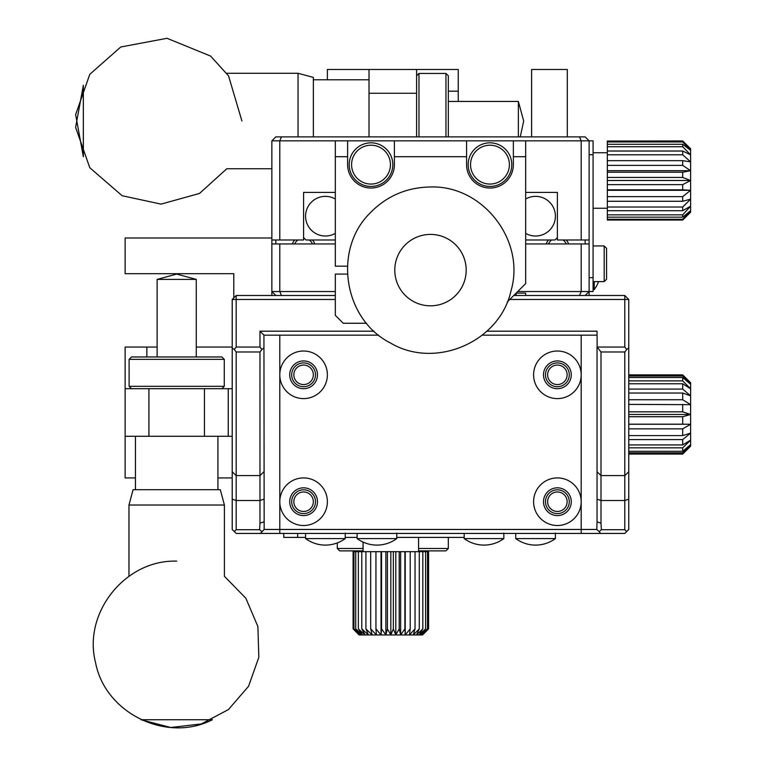 <?xml version="1.0" encoding="UTF-8"?>
<svg xmlns="http://www.w3.org/2000/svg" width="766" height="766" viewBox="0 0 766 766"><rect width="100%" height="100%" fill="white"/><g stroke="black" fill="none" stroke-linecap="round" stroke-linejoin="round"><path stroke-width="1.15" d="M509.802 299.468L624.797 299.468L624.797 295.504L513.766 295.504M271.863 295.504L271.863 291.54L279.801 291.54L281.438 295.504L335.317 295.504L236.177 295.504L232.213 299.468L236.177 299.468L236.177 295.504M335.317 299.468L236.177 299.468L236.177 347.055L234.252 349.516L232.213 347.917L232.213 529.469L236.177 533.433L624.797 533.433L628.762 529.469L628.762 499.154L624.797 500.514L624.797 529.708L626.665 531.575M624.797 295.504L628.762 299.468L628.762 499.154M374.076 331.19L259.971 331.19L263.935 335.154L378.691 335.154M482.283 335.154L597.04 335.154M628.762 299.468L624.797 299.468L624.797 347.055L597.154 347.055L597.04 331.19L486.908 331.19M259.971 331.19L259.971 347.055L236.177 347.055M232.213 299.468L232.213 347.917M263.935 335.154L264.165 529.469L581.183 529.469L581.183 501.711A23.794 23.794 0 0 1 557.389 525.505A23.794 23.794 0 0 1 533.596 501.711A23.794 23.794 0 0 1 557.389 477.917A23.794 23.794 0 0 1 581.183 501.711L581.183 374.813A23.794 23.794 0 0 1 557.389 398.607A23.794 23.794 0 0 1 533.596 374.813A23.794 23.794 0 0 1 557.389 351.02A23.794 23.794 0 0 1 581.183 374.813L581.183 335.154M303.585 477.917A23.794 23.794 0 0 1 327.379 501.711A23.794 23.794 0 0 1 303.585 525.505A23.794 23.794 0 0 1 279.801 501.711A23.794 23.794 0 0 1 303.585 477.917M303.585 351.02A23.794 23.794 0 0 1 327.379 374.813A23.794 23.794 0 0 1 303.585 398.607A23.794 23.794 0 0 1 279.801 374.813A23.794 23.794 0 0 1 303.585 351.02M596.81 529.469L599.127 531.604L601.367 529.708L601.004 523.197L597.04 521.837L596.81 529.469L581.183 529.469L581.183 533.433M597.04 521.837L597.04 346.931M624.797 347.055L626.722 349.516L624.797 351.977L601.004 351.977L597.154 347.055M626.722 349.516L628.762 347.917M259.971 347.055L261.895 349.516L259.971 351.977L236.177 351.977L234.252 349.516M261.895 349.516L263.935 347.917M624.797 351.977L624.797 475.6L628.762 471.751M597.04 471.751L601.004 475.6L601.004 500.514L624.797 500.514L624.797 475.6L601.004 475.6L601.004 351.977M557.389 360.93A13.884 13.884 0 0 1 569.406 381.755A13.884 13.884 0 0 1 545.363 381.755A13.884 13.884 0 0 1 557.389 360.93M303.585 487.827A13.884 13.884 0 0 1 315.611 508.653A13.884 13.884 0 0 1 291.568 508.653A13.884 13.884 0 0 1 303.585 487.827M303.585 360.93A13.884 13.884 0 0 1 315.611 381.755A13.884 13.884 0 0 1 291.568 381.755A13.884 13.884 0 0 1 303.585 360.93M557.389 487.827A13.884 13.884 0 0 1 569.406 508.653A13.884 13.884 0 0 1 545.363 508.653A13.884 13.884 0 0 1 557.389 487.827M236.177 351.977L236.177 529.708L234.31 531.575M263.935 499.154L259.971 500.514L259.971 523.197L263.935 521.837M232.213 499.154L236.177 500.514L259.971 500.514L259.971 475.6L263.935 471.751M259.971 351.977L259.971 475.6L236.177 475.6L232.213 471.751M260.373 533.433L264.165 529.469M259.971 523.197L259.607 529.708L261.848 531.604M599.127 531.604L600.601 533.433M601.004 523.197L601.004 500.514L597.04 499.154M624.797 529.708L601.367 529.708M236.177 529.708L259.607 529.708M464.196 537.397L396.778 537.397M357.128 537.397L345.227 537.397M305.577 537.397L283.765 537.397L283.765 533.433L283.765 537.397M327.379 79.779L327.379 69.467L458.25 69.467L458.25 91.173L448.33 91.173M458.25 101.447L458.25 91.173M363.074 550.878L339.673 550.878L337.299 548.504L363.074 548.504M337.299 548.504L337.299 542.912M418.59 548.504L448.33 548.504L448.33 537.397M416.608 69.467L416.608 136.875M369.02 69.467L369.02 93.261L416.608 93.261M369.02 93.261L369.02 136.875M418.59 550.878L445.956 550.878L448.33 548.504M418.983 136.875L418.983 73.431L445.956 73.431L445.956 136.875M416.608 75.805L418.983 73.431M313.361 79.779L369.02 79.779M448.33 136.875L448.33 75.805L445.956 73.431M517.73 291.54L581.183 291.54L579.536 295.504L525.658 295.504L525.658 293.119L516.14 293.119M585.147 295.504L589.111 291.54L593.076 291.54L593.076 140.848L347.611 140.848L347.611 164.642A23.401 23.401 0 0 0 371.003 188.034A23.401 23.401 0 0 0 394.404 164.642L394.404 140.848M335.317 243.952L271.863 243.952L271.863 291.54L275.827 295.504M279.801 243.952L279.801 291.54L335.317 291.54M281.438 136.875L279.801 140.848L271.863 140.848L275.827 136.875L585.147 136.875L589.111 140.848L589.111 295.504M589.111 243.952L581.183 243.952L581.183 291.54L589.111 291.54M581.183 243.952L525.658 243.952M606.557 248.308L604.183 245.934L606.557 248.308L606.557 279.245L604.183 281.62L604.183 245.934L593.076 245.934M606.557 279.245L604.183 281.62L593.076 281.62M135.448 477.917L125.136 477.917L125.136 347.055L146.852 347.055L146.852 356.966M232.213 477.917L217.937 477.917M157.116 347.055L146.852 347.055M232.213 347.055L196.268 347.055M125.136 436.275L232.213 436.275M232.213 388.688L228.249 388.688L228.249 436.275M125.136 388.688L228.249 388.688M148.93 436.275L148.93 388.688M503.846 533.04L503.846 538.594L464.196 538.594A33.474 33.474 0 0 0 503.846 538.594M396.778 533.04L396.778 538.594L357.128 538.594A33.474 33.474 0 0 0 396.778 538.594M224.275 386.313L129.109 386.313L129.109 359.35L224.275 359.35L224.275 386.313L221.901 388.688M131.484 388.688L129.109 386.313M204.455 388.688L204.455 436.275M135.448 489.713L135.448 436.275M224.275 359.35L221.901 356.966L131.484 356.966L129.109 359.35M393.341 628.867L393.341 551.673L353.097 551.673L353.097 628.867L359.11 634.957L381.028 634.957L381.564 628.867L385.873 634.957L390.832 634.957L393.341 628.867L395.792 634.957L399.21 628.867L400.637 634.957L404.879 628.867L405.233 634.957L410.203 628.867L409.475 634.957L415.038 628.867L413.267 634.957L419.289 628.867L416.493 634.957L422.832 628.867L419.098 634.957L425.59 628.867L421.003 634.957L427.495 628.867L422.162 634.957L428.491 628.867L422.554 634.957L428.567 628.867L428.567 551.673L428.491 628.867M353.097 628.867L359.493 634.957L353.959 628.867L360.662 634.957L355.721 628.867L362.567 634.957L358.354 628.867L365.162 634.957L361.782 628.867L368.398 634.957L365.928 628.867L372.18 634.957L370.687 628.867L376.432 634.957L375.943 628.867L381.028 634.957L385.873 634.957L387.414 628.867L390.832 634.957L422.554 634.957M567.3 136.875L567.3 69.467L531.614 69.467L531.614 136.875M593.076 289.558L594.263 289.558L594.263 281.62M363.074 551.673L363.074 542.079M393.341 551.673L428.491 551.673M387.414 551.673L387.414 628.867M390.832 551.673L390.832 634.957M385.873 551.673L385.873 634.957M381.564 551.673L381.564 628.867M381.028 551.673L381.028 634.957M375.943 551.673L375.943 628.867M370.687 551.673L370.687 628.867M365.928 551.673L365.928 628.867M361.782 551.673L361.782 628.867M358.354 551.673L358.354 628.867M355.721 551.673L355.721 628.867M353.959 551.673L353.959 628.867M427.495 551.673L427.495 628.867M425.59 551.673L425.59 628.867M422.832 551.673L422.832 628.867M419.289 551.673L419.289 628.867M415.038 551.673L415.038 628.867M410.203 551.673L410.203 628.867M405.233 551.673L405.233 634.957M404.879 551.673L404.879 628.867M400.637 551.673L400.637 634.957M399.21 551.673L399.21 628.867M395.792 551.673L395.792 634.957M682.697 454.037L628.762 454.037L682.697 454.056L690.626 446.195L682.697 454.037L682.697 452.821L690.626 444.644L682.697 451.289L682.697 447.832L690.626 440.134L682.697 444.931L682.697 439.569L690.626 433.116L682.697 435.595L682.697 428.855L690.626 424.268L682.697 424.192L682.697 416.733L690.626 414.463L682.697 411.83L628.762 411.83M690.626 446.195L690.626 404.668L682.697 399.737L682.697 393.025L690.626 395.821L682.697 389.08L682.697 383.766L690.626 388.802L682.697 380.903L682.697 377.514L690.626 384.293L682.697 376.02L682.697 374.88L690.626 382.741L690.626 404.668L628.762 404.391M682.697 444.931L628.762 444.931M628.762 439.569L682.697 439.569M682.697 435.595L628.762 435.595M628.762 428.855L682.697 428.855M628.762 447.832L682.697 447.832M682.697 451.289L628.762 451.289M628.762 452.821L682.697 452.821M628.762 374.88L682.697 374.88M682.697 376.02L628.762 376.02M628.762 377.514L682.697 377.514M682.697 380.903L628.762 380.903M628.762 383.766L682.697 383.766M682.697 389.08L628.762 389.08M628.762 393.025L682.697 393.025M682.697 399.737L628.762 399.737M682.697 424.192L628.762 424.192M628.762 416.733L682.697 416.733M292.373 243.952A11.892 11.892 0 0 1 294.719 239.988M312.461 239.988A11.892 11.892 0 0 1 314.807 243.952M557.389 513.603A11.892 11.892 0 0 1 547.087 495.765A11.892 11.892 0 0 1 567.692 495.765A11.892 11.892 0 0 1 557.389 513.603M303.585 386.706A11.892 11.892 0 0 1 293.282 368.867A11.892 11.892 0 0 1 313.897 368.867A11.892 11.892 0 0 1 303.585 386.706M303.585 513.603A11.892 11.892 0 0 1 293.282 495.765A11.892 11.892 0 0 1 313.897 495.765A11.892 11.892 0 0 1 303.585 513.603M557.389 386.706A11.892 11.892 0 0 1 547.087 368.867A11.892 11.892 0 0 1 567.692 368.867A11.892 11.892 0 0 1 557.389 386.706M546.168 243.952A11.892 11.892 0 0 1 548.513 239.988M566.256 239.988A11.892 11.892 0 0 1 568.602 243.952M275.827 239.988L275.827 243.952M585.147 243.952L585.147 239.988M312.499 243.952A9.747 9.747 0 0 0 309.263 239.988M304.169 238.178A9.747 9.747 0 0 0 303.585 238.159M297.917 239.988A9.747 9.747 0 0 0 294.68 243.952M567.137 501.711A9.747 9.747 0 0 0 557.389 491.963A9.747 9.747 0 0 0 547.633 501.711A9.747 9.747 0 0 0 557.389 511.458A9.747 9.747 0 0 0 567.137 501.711M313.342 374.813A9.747 9.747 0 0 0 303.585 365.056A9.747 9.747 0 0 0 293.838 374.813A9.747 9.747 0 0 0 303.585 384.561A9.747 9.747 0 0 0 313.342 374.813M313.342 501.711A9.747 9.747 0 0 0 303.585 491.963A9.747 9.747 0 0 0 293.838 501.711A9.747 9.747 0 0 0 303.585 511.458A9.747 9.747 0 0 0 313.342 501.711M567.137 374.813A9.747 9.747 0 0 0 557.389 365.056A9.747 9.747 0 0 0 547.633 374.813A9.747 9.747 0 0 0 557.389 384.561A9.747 9.747 0 0 0 567.137 374.813M566.294 243.952A9.747 9.747 0 0 0 563.058 239.988M557.389 238.159A9.747 9.747 0 0 0 556.805 238.178M551.712 239.988A9.747 9.747 0 0 0 548.475 243.952M271.863 243.952L271.863 140.848M271.863 237.996L125.136 237.996L125.136 273.692L233.793 273.692L233.793 297.878M345.227 533.04L345.227 538.594L305.577 538.594A33.474 33.474 0 0 0 345.227 538.594M555.398 533.04L555.398 538.594L515.748 538.594A33.474 33.474 0 0 0 555.398 538.594M682.697 411.83L682.697 404.391M628.762 414.463L690.626 414.463M628.762 424.268L690.626 424.268M690.626 190.303L690.626 212.22L682.697 220.034L682.697 219.287L690.626 210.669L682.697 217.161L682.697 214.844L690.626 206.169L682.697 210.698L682.697 207.031L690.626 199.15L682.697 201.276L682.697 196.623L690.626 190.303L682.697 189.815L607.352 189.815L607.352 190.303L690.626 190.303L690.626 180.498L682.697 177.453L682.697 172.245L690.626 170.694L682.697 165.379L682.697 160.669L690.626 161.856L682.697 154.789L682.697 151.026L690.626 154.837L682.697 146.718L682.697 144.267L690.626 150.328L682.697 141.959L682.697 141.059L690.626 148.776L682.697 140.963L607.352 141.059L682.697 141.059M682.697 189.815L682.697 184.635L690.626 180.498L690.626 148.776M682.697 220.034L607.352 220.034L607.352 219.287L682.697 219.287M682.697 210.698L607.352 210.698L607.352 207.031L682.697 207.031M682.697 217.161L607.352 217.161L607.352 214.844L682.697 214.844M682.697 146.718L607.352 146.718L607.352 144.267L682.697 144.267M682.697 154.789L607.352 154.789L607.352 151.026L682.697 151.026M682.697 141.959L607.352 141.959L607.352 141.059M682.697 177.453L607.352 177.453L607.352 172.245L682.697 172.245M682.697 165.379L607.352 165.379L607.352 160.669L682.697 160.669M682.697 201.276L607.352 201.276L607.352 196.623L682.697 196.623M347.611 140.848L279.801 140.848L279.801 239.988L271.863 239.988M579.536 136.875L581.183 140.848L581.183 239.988L557.389 239.988L557.389 192.4L525.658 192.4M335.317 192.4L303.585 192.4L303.585 239.988L279.801 239.988M507.274 301.986L525.658 283.602L525.658 140.848M335.317 140.848L335.317 266.156L347.438 266.156M589.111 239.988L581.183 239.988M466.571 140.848L466.571 156.704L394.404 156.704M525.658 156.704L513.364 156.704L513.364 140.848M366.55 323.262L343.245 323.262L335.317 315.333L335.317 274.084L347.438 274.084M466.571 156.704L466.571 164.642A23.401 23.401 0 0 0 489.972 188.034A23.401 23.401 0 0 0 513.364 164.642L513.364 156.704M335.317 156.704L347.611 156.704M303.585 237.604L305.969 239.988L335.317 239.988M325.397 236.014A19.83 19.83 0 0 0 335.317 233.362A19.83 19.83 0 0 1 306.247 211.062A19.83 19.83 0 0 1 335.317 199.016M557.389 237.604L555.005 239.988L525.658 239.988M525.658 233.362A19.83 19.83 0 0 0 535.578 236.014A19.83 19.83 0 0 1 525.658 233.362M371.003 186.444A21.812 21.812 0 0 1 349.191 164.642A21.812 21.812 0 0 1 371.003 142.83A21.812 21.812 0 0 1 392.814 164.642A21.812 21.812 0 0 1 371.003 186.444M489.972 186.444A21.812 21.812 0 0 1 468.16 164.642A21.812 21.812 0 0 1 489.972 142.83A21.812 21.812 0 0 1 511.784 164.642A21.812 21.812 0 0 1 489.972 186.444M525.658 199.016A19.83 19.83 0 0 1 554.728 211.062A19.83 19.83 0 0 1 535.578 236.014M371.003 145.205A19.428 19.428 0 0 1 387.835 174.351A19.428 19.428 0 0 1 354.179 174.351A19.428 19.428 0 0 1 371.003 145.205M489.972 145.205A19.428 19.428 0 0 1 506.795 174.351A19.428 19.428 0 0 1 473.139 174.351A19.428 19.428 0 0 1 489.972 145.205M593.076 152.74L607.352 152.74M607.352 219.287L607.352 217.161M607.352 214.844L607.352 210.698M607.352 207.031L607.352 201.276M607.352 196.623L607.352 190.303M607.352 177.453L607.352 189.815M607.352 172.245L607.352 165.379M607.352 160.669L607.352 154.789M607.352 151.026L607.352 146.718M607.352 144.267L607.352 141.959M607.352 184.635L682.697 184.635M607.352 180.498L690.626 180.498M607.352 170.694L690.626 170.694M518.362 136.875L518.362 101.447L523.676 121.018L520.258 136.875M448.33 101.447L518.362 101.447M196.268 279.399L157.116 279.399L176.687 274.084L196.268 279.399L196.268 356.966M157.116 356.966L157.116 279.399M430.492 305.816A35.686 35.686 0 0 1 399.574 252.273A35.686 35.686 0 0 1 461.4 252.273A35.686 35.686 0 0 1 430.492 305.816M224.409 505.033L128.966 505.033L133.073 489.713L220.311 489.713L224.409 505.033L224.409 576.271L245.876 598.284L257.893 626.578L258.831 657.305L248.548 686.279L228.45 709.555L201.286 723.947L170.751 727.499L141.001 719.734L212.383 719.734C166.682 743.259 105.133 713.213 95.587 662.705C82.575 612.982 125.318 559.458 176.687 561.143M271.863 168.74L226.803 168.74L199.505 193.444L161.09 204.12L122.12 195.713L89.794 167.725L75.623 127.386L83.341 85.323L83.341 156.704L75.623 114.651L89.794 74.312L120.779 46.985L167.036 38.3L210.612 56.081L228.555 75.891L241.922 121.018M298.041 136.875L298.041 73.297L226.803 73.297M313.361 136.875L313.361 77.395L298.041 73.297M279.801 335.154L279.801 533.433M297.639 537.397L297.639 533.433M589.111 277.656L593.076 277.656M593.076 154.722L589.111 154.722M516.14 295.504A19.428 19.428 0 0 1 516.294 293.119M464.196 533.433L464.196 538.594M357.128 533.433L357.128 538.594M217.937 489.713L217.937 436.275M418.59 551.673L418.59 537.397M594.263 289.558A33.474 33.474 0 0 0 598.581 281.62M305.577 533.433L305.577 538.594M515.748 533.433L515.748 538.594M593.076 208.256L607.352 208.256M430.492 186.981C482.791 185.113 525.83 240.601 511.018 290.802C499.815 341.923 435.366 369.815 390.43 342.976C343.704 319.422 332.712 250.061 369.882 213.207C386.466 196.115 406.669 187.373 430.492 186.981M128.966 576.271L128.966 505.033"/></g></svg>
